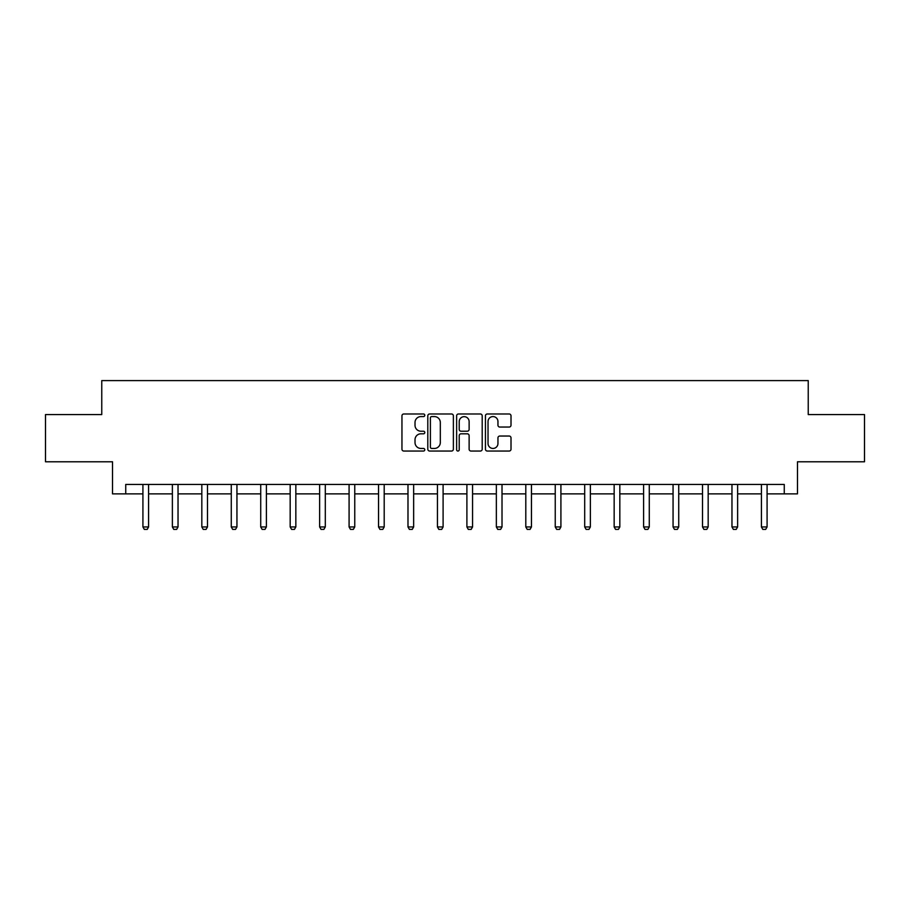 <?xml version="1.0" encoding="UTF-8"?>
<svg xmlns="http://www.w3.org/2000/svg" width="910" height="910" viewBox="0 0 910 910"><rect width="100%" height="100%" fill="white"/><g stroke="black" fill="none" stroke-linecap="round" stroke-linejoin="round"><path stroke-width="1.36" d="M424.788 415.278A1.297 1.297 0 0 0 423.491 413.982L403.801 413.982A1.854 1.854 0 0 0 401.958 415.836L401.958 449.187A1.854 1.854 0 0 0 403.801 451.041L423.491 451.041A1.297 1.297 0 0 0 424.788 449.745A1.297 1.297 0 0 0 423.491 448.448L420.943 448.448A5.926 5.926 0 0 1 415.017 442.522L415.017 439.746A5.926 5.926 0 0 1 420.943 433.808L423.491 433.808A1.297 1.297 0 0 0 424.788 432.512A1.297 1.297 0 0 0 423.491 431.215L420.943 431.215A5.926 5.926 0 0 1 415.017 425.288L415.017 422.502A5.926 5.926 0 0 1 420.943 416.575L423.491 416.575A1.297 1.297 0 0 0 424.788 415.278M509.156 427.052A1.854 1.854 0 0 0 511.01 425.197L511.01 415.836A1.854 1.854 0 0 0 509.156 413.982L487.294 413.982A1.854 1.854 0 0 0 485.439 415.836L485.439 449.187A1.854 1.854 0 0 0 487.294 451.041L509.156 451.041A1.854 1.854 0 0 0 511.01 449.187L511.01 437.892A1.854 1.854 0 0 0 509.156 436.038L499.795 436.038A1.854 1.854 0 0 0 497.952 437.892L497.952 443.5A4.96 4.96 0 0 1 492.992 448.448A4.96 4.96 0 0 1 488.033 443.5L488.033 421.535A4.96 4.96 0 0 1 492.992 416.575A4.96 4.96 0 0 1 497.952 421.535L497.952 425.197A1.854 1.854 0 0 0 499.795 427.052L509.156 427.052M125.739 493.868L125.739 484.438L784.261 484.438L784.261 493.868L797.479 493.868L797.479 461.779L864.5 461.779L864.5 414.573L808.239 414.573L808.239 380.596L101.761 380.596L101.761 414.573L45.5 414.573L45.5 461.779L112.522 461.779L112.522 493.868L142.916 493.868M453.373 415.836A1.854 1.854 0 0 0 451.531 413.982L429.656 413.982A1.854 1.854 0 0 0 427.802 415.836L427.802 449.187A1.854 1.854 0 0 0 429.656 451.041L451.531 451.041A1.854 1.854 0 0 0 453.373 449.187L453.373 415.836M458.469 413.982L480.343 413.982A1.854 1.854 0 0 1 482.198 415.836L482.198 449.187A1.854 1.854 0 0 1 480.343 451.041L470.982 451.041A1.854 1.854 0 0 1 469.128 449.187L469.128 435.662A1.854 1.854 0 0 0 467.274 433.808L461.074 433.808A1.854 1.854 0 0 0 459.22 435.662L459.22 449.745A1.297 1.297 0 0 1 457.923 451.041A1.297 1.297 0 0 1 456.627 449.745L456.627 415.836A1.854 1.854 0 0 1 458.469 413.982M148.58 493.868L172.377 493.868M178.03 493.868L201.827 493.868M207.491 493.868L231.276 493.868M236.941 493.868L260.726 493.868M266.391 493.868L290.176 493.868M295.841 493.868L319.637 493.868M325.302 493.868L349.087 493.868M354.752 493.868L378.537 493.868M384.202 493.868L407.987 493.868M413.652 493.868L437.437 493.868M443.102 493.868L466.898 493.868M472.563 493.868L496.348 493.868M502.013 493.868L525.798 493.868M531.463 493.868L555.248 493.868M560.913 493.868L584.698 493.868M590.362 493.868L614.159 493.868M619.824 493.868L643.609 493.868M649.274 493.868L673.059 493.868M678.723 493.868L702.509 493.868M708.173 493.868L731.97 493.868M737.623 493.868L761.42 493.868M767.084 493.868L784.261 493.868M431.693 416.575A1.297 1.297 0 0 0 430.396 417.872L430.396 447.151A1.297 1.297 0 0 0 431.693 448.448L434.388 448.448A5.926 5.926 0 0 0 440.315 442.522L440.315 422.502A5.926 5.926 0 0 0 434.388 416.575L431.693 416.575M469.128 421.626A4.96 4.96 0 0 0 464.168 416.666A4.96 4.96 0 0 0 459.22 421.626L459.22 429.361A1.854 1.854 0 0 0 461.074 431.215L467.274 431.215A1.854 1.854 0 0 0 469.128 429.361L469.128 421.626M148.796 484.438L148.671 484.848A1.888 1.888 0 0 0 148.58 485.417L148.58 526.947L147.17 529.404L144.337 529.404L142.916 526.947L142.916 485.417A1.888 1.888 0 0 0 142.836 484.848L142.699 484.438M142.916 526.947L148.58 526.947M178.258 484.438L178.121 484.848A1.888 1.888 0 0 0 178.03 485.417L178.03 526.947L176.62 529.404L173.787 529.404L172.377 526.947L172.377 485.417A1.888 1.888 0 0 0 172.286 484.848L172.149 484.438M172.377 526.947L178.03 526.947M207.707 484.438L207.571 484.848A1.888 1.888 0 0 0 207.491 485.417L207.491 526.947L206.069 529.404L203.237 529.404L201.827 526.947L201.827 485.417A1.888 1.888 0 0 0 201.736 484.848L201.599 484.438M201.827 526.947L207.491 526.947M237.157 484.438L237.032 484.848A1.888 1.888 0 0 0 236.941 485.417L236.941 526.947L235.519 529.404L232.687 529.404L231.276 526.947L231.276 485.417A1.888 1.888 0 0 0 231.185 484.848L231.06 484.438M231.276 526.947L236.941 526.947M266.607 484.438L266.482 484.848A1.888 1.888 0 0 0 266.391 485.417L266.391 526.947L264.981 529.404L262.148 529.404L260.726 526.947L260.726 485.417A1.888 1.888 0 0 0 260.635 484.848L260.51 484.438M260.726 526.947L266.391 526.947M296.068 484.438L295.932 484.848A1.888 1.888 0 0 0 295.841 485.417L295.841 526.947L294.43 529.404L291.598 529.404L290.176 526.947L290.176 485.417A1.888 1.888 0 0 0 290.097 484.848L289.96 484.438M290.176 526.947L295.841 526.947M325.518 484.438L325.382 484.848A1.888 1.888 0 0 0 325.302 485.417L325.302 526.947L323.88 529.404L321.048 529.404L319.637 526.947L319.637 485.417A1.888 1.888 0 0 0 319.546 484.848L319.41 484.438M319.637 526.947L325.302 526.947M354.968 484.438L354.843 484.848A1.888 1.888 0 0 0 354.752 485.417L354.752 526.947L353.33 529.404L350.498 529.404L349.087 526.947L349.087 485.417A1.888 1.888 0 0 0 348.996 484.848L348.871 484.438M349.087 526.947L354.752 526.947M384.418 484.438L384.293 484.848A1.888 1.888 0 0 0 384.202 485.417L384.202 526.947L382.78 529.404L379.948 529.404L378.537 526.947L378.537 485.417A1.888 1.888 0 0 0 378.446 484.848L378.321 484.438M378.537 526.947L384.202 526.947M413.868 484.438L413.743 484.848A1.888 1.888 0 0 0 413.652 485.417L413.652 526.947L412.241 529.404L409.409 529.404L407.987 526.947L407.987 485.417A1.888 1.888 0 0 0 407.896 484.848L407.771 484.438M407.987 526.947L413.652 526.947M443.329 484.438L443.193 484.848A1.888 1.888 0 0 0 443.102 485.417L443.102 526.947L441.691 529.404L438.859 529.404L437.437 526.947L437.437 485.417A1.888 1.888 0 0 0 437.357 484.848L437.221 484.438M437.437 526.947L443.102 526.947M472.779 484.438L472.643 484.848A1.888 1.888 0 0 0 472.563 485.417L472.563 526.947L471.141 529.404L468.309 529.404L466.898 526.947L466.898 485.417A1.888 1.888 0 0 0 466.807 484.848L466.671 484.438M466.898 526.947L472.563 526.947M502.229 484.438L502.104 484.848A1.888 1.888 0 0 0 502.013 485.417L502.013 526.947L500.591 529.404L497.759 529.404L496.348 526.947L496.348 485.417A1.888 1.888 0 0 0 496.257 484.848L496.132 484.438M496.348 526.947L502.013 526.947M531.679 484.438L531.554 484.848A1.888 1.888 0 0 0 531.463 485.417L531.463 526.947L530.052 529.404L527.22 529.404L525.798 526.947L525.798 485.417A1.888 1.888 0 0 0 525.707 484.848L525.582 484.438M525.798 526.947L531.463 526.947M561.129 484.438L561.004 484.848A1.888 1.888 0 0 0 560.913 485.417L560.913 526.947L559.502 529.404L556.67 529.404L555.248 526.947L555.248 485.417A1.888 1.888 0 0 0 555.157 484.848L555.032 484.438M555.248 526.947L560.913 526.947M590.59 484.438L590.454 484.848A1.888 1.888 0 0 0 590.362 485.417L590.362 526.947L588.952 529.404L586.12 529.404L584.698 526.947L584.698 485.417A1.888 1.888 0 0 0 584.618 484.848L584.482 484.438M584.698 526.947L590.362 526.947M620.04 484.438L619.903 484.848A1.888 1.888 0 0 0 619.824 485.417L619.824 526.947L618.402 529.404L615.569 529.404L614.159 526.947L614.159 485.417A1.888 1.888 0 0 0 614.068 484.848L613.932 484.438M614.159 526.947L619.824 526.947M649.49 484.438L649.365 484.848A1.888 1.888 0 0 0 649.274 485.417L649.274 526.947L647.852 529.404L645.019 529.404L643.609 526.947L643.609 485.417A1.888 1.888 0 0 0 643.518 484.848L643.393 484.438M643.609 526.947L649.274 526.947M678.94 484.438L678.814 484.848A1.888 1.888 0 0 0 678.723 485.417L678.723 526.947L677.313 529.404L674.481 529.404L673.059 526.947L673.059 485.417A1.888 1.888 0 0 0 672.968 484.848L672.843 484.438M673.059 526.947L678.723 526.947M708.401 484.438L708.264 484.848A1.888 1.888 0 0 0 708.173 485.417L708.173 526.947L706.763 529.404L703.931 529.404L702.509 526.947L702.509 485.417A1.888 1.888 0 0 0 702.429 484.848L702.292 484.438M702.509 526.947L708.173 526.947M737.851 484.438L737.714 484.848A1.888 1.888 0 0 0 737.623 485.417L737.623 526.947L736.213 529.404L733.38 529.404L731.97 526.947L731.97 485.417A1.888 1.888 0 0 0 731.879 484.848L731.742 484.438M731.97 526.947L737.623 526.947M767.301 484.438L767.164 484.848A1.888 1.888 0 0 0 767.084 485.417L767.084 526.947L765.663 529.404L762.83 529.404L761.42 526.947L761.42 485.417A1.888 1.888 0 0 0 761.329 484.848L761.204 484.438M761.42 526.947L767.084 526.947"/></g></svg>
